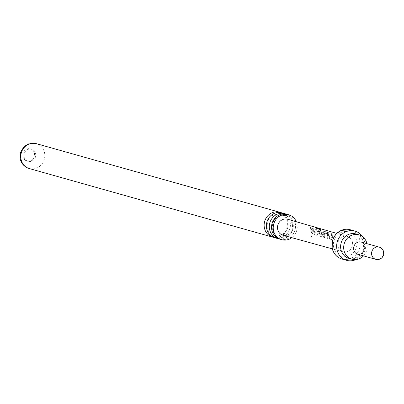 <?xml version="1.0" encoding="UTF-8"?>
<svg xmlns="http://www.w3.org/2000/svg" width="404" height="404" viewBox="0 0 404 404"><rect width="100%" height="100%" fill="white"/><g stroke="black" fill="none" stroke-linecap="round" stroke-linejoin="round"><path stroke-width="0.3" stroke-dasharray="2.02 1.52" d="M310.923 237.633L312.176 235.184L310.742 237.481M274.892 237.759A12.933 11.943 105.7 0 0 286.638 234.3A12.933 11.943 105.7 0 0 290.087 221.781A12.933 11.943 105.7 0 0 281.906 212.858M280.043 239.208A12.933 11.943 105.7 0 0 291.789 235.749A12.933 11.943 105.7 0 0 295.238 223.235A12.933 11.943 105.7 0 0 287.057 214.312M34.416 153.217A6.343 5.858 -74.3 0 1 32.729 159.353A6.343 5.858 -74.3 0 1 26.967 161.044A6.343 5.858 -74.3 0 1 22.957 156.671A6.343 5.858 -74.3 0 1 24.649 150.535A6.343 5.858 -74.3 0 1 30.406 148.839A6.343 5.858 -74.3 0 1 34.416 153.217M24.129 156.999A6.343 5.858 105.7 0 0 28.139 161.378A6.343 5.858 105.7 0 0 33.896 159.681A6.343 5.858 105.7 0 0 35.587 153.545A6.343 5.858 105.7 0 0 31.578 149.172A6.343 5.858 105.7 0 0 25.816 150.864A6.343 5.858 105.7 0 0 24.129 156.999M280.765 212.6A12.933 11.943 -74.3 0 1 287.84 221.15A12.933 11.943 -74.3 0 1 273.786 237.38M291.834 237.683A12.933 11.943 105.7 0 0 296.92 223.71A12.933 11.943 105.7 0 0 296.319 221.766M285.916 214.054A12.933 11.943 -74.3 0 1 292.991 222.599A12.933 11.943 -74.3 0 1 278.932 238.835M355.833 259.6A15.216 14.054 105.7 0 0 364.524 241.557A15.216 14.054 105.7 0 0 362.343 236.492M363.499 255.873A12.681 11.711 105.7 0 0 366.938 243.668M352.374 241.94A7.989 7.378 105.7 0 0 347.359 236.441A7.989 7.378 105.7 0 0 340.082 238.552A7.989 7.378 105.7 0 0 337.941 246.299A7.989 7.378 105.7 0 0 343.026 251.818A7.989 7.378 105.7 0 0 350.263 249.657A7.989 7.378 105.7 0 0 352.374 241.94M333.128 236.461L331.724 233.426L330.942 233.204L332.346 236.239L332.532 237.476L329.957 236.89L329.73 235.497L328.306 232.452L327.523 232.229L328.927 235.264L329.709 238.991L332.447 239.774L333.33 237.996L333.128 236.461M328.038 235.012L327.573 233.588L325.907 231.77L323.17 230.987L322.826 231.224L323.17 230.987L323.841 233.82L323.892 237.355L324.68 237.557L324.624 234.042L324.261 232.861L326.796 233.477L327.24 234.785L327.316 238.289L328.093 238.527L328.038 235.012M322.953 233.568L320.332 229.26L317.983 228.063L314.701 227.119L316.428 228.209L319.524 229.088L322.094 233.32L322.271 234.557L319.7 233.966L319.089 231.396L321.316 231.911L320.327 230.179L318.084 229.538L317.741 229.775L318.084 229.538L319.549 236.067L322.281 236.88L323.16 235.103L322.953 233.568M317.867 232.118L316.468 229.078L315.686 228.856L317.084 231.896L317.271 233.138L314.701 232.553L314.474 231.149L313.049 228.103L312.272 227.881L313.666 230.921L314.458 234.643L317.201 235.416L318.074 233.653L317.867 232.118M312.777 230.669L311.383 227.629L310.6 227.407L311.994 230.447L312.055 233.992L312.837 234.204L312.777 230.669M287.527 219.236A8.317 7.681 -74.3 0 1 292.749 224.967A8.317 7.681 -74.3 0 1 290.547 233.002A8.317 7.681 -74.3 0 1 283.012 235.249M312.61 234.163L311.196 227.79L310.413 227.568L311.822 233.951L312.837 234.204M314.226 234.603L316.968 235.375L317.837 233.674L316.281 229.24L315.499 229.018L317.039 233.169L314.464 232.578L312.868 228.265L312.085 228.043L314.458 234.643M319.372 229.29L322.038 234.588L319.463 233.992L318.872 231.502L321.099 232.022L320.14 230.341L317.897 229.704L319.317 236.032L322.049 236.84L322.922 235.128L320.185 229.467L317.887 228.295L314.605 227.351L316.276 228.406L319.524 229.088M323.16 232.497L323.66 237.315L324.447 237.517L324.043 232.967L326.578 233.588L327.083 238.249L327.866 238.486L327.361 233.699L325.72 231.931L322.983 231.154L323.372 232.386M329.482 238.951L332.219 239.729L333.093 238.017L331.538 233.593L330.755 233.371L332.295 237.507L329.725 236.916L328.119 232.618L327.341 232.396L329.709 238.991M29.285 168.549A12.933 11.943 105.7 0 0 41.036 165.09A12.933 11.943 105.7 0 0 44.48 152.576A12.933 11.943 105.7 0 0 36.304 143.652M348.96 258.363A12.681 11.711 105.7 0 0 360.474 254.974A12.681 11.711 105.7 0 0 363.858 242.703A12.681 11.711 105.7 0 0 355.838 233.951C359.247 234.628 361.802 237.461 363.494 242.445C364.373 253.353 359.525 258.661 348.96 258.363M333.699 247.576A12.681 11.711 -74.3 0 1 342.4 231.992A12.681 11.711 -74.3 0 1 356.616 240.663A12.681 11.711 -74.3 0 1 347.915 256.247A12.681 11.711 -74.3 0 1 333.699 247.576M341.966 259.03A15.216 14.054 105.7 0 0 355.788 254.959A15.216 14.054 105.7 0 0 359.843 240.234A15.216 14.054 105.7 0 0 350.223 229.735M357.793 254.268A6.343 5.858 105.7 0 0 363.549 252.571A6.343 5.858 105.7 0 0 365.241 246.435A6.343 5.858 105.7 0 0 361.232 242.062C363.454 243.546 364.489 244.789 364.332 245.789C366.105 248.692 360.918 256.161 357.793 254.268M375.74 259.323A6.343 5.858 105.7 0 0 378.836 259.287A6.343 5.858 105.7 0 0 383.189 251.495A6.343 5.858 105.7 0 0 379.179 247.117M267.236 228.295C266.554 218.473 270.933 213.711 280.371 214.009C283.522 214.675 285.835 217.236 287.315 221.685C287.996 231.507 283.618 236.274 274.18 235.976C271.215 235.492 268.902 232.931 267.236 228.295M272.387 229.745C271.705 219.922 276.084 215.16 285.522 215.458C288.673 216.125 290.986 218.685 292.466 223.139C293.147 232.962 288.769 237.724 279.331 237.426C276.366 236.946 274.053 234.386 272.387 229.745M28.139 161.378L26.967 161.044M347.359 236.441L336.638 233.355M343.026 251.818L332.27 248.849M31.578 149.172L30.406 148.839"/><path stroke-width="0.61" d="M284.81 213.676L281.906 212.858A12.933 11.943 105.7 0 0 270.16 216.317A12.933 11.943 105.7 0 0 266.711 228.831A12.933 11.943 105.7 0 0 274.892 237.759L277.795 238.577A12.933 11.943 -74.3 0 1 269.614 229.649A12.933 11.943 -74.3 0 1 273.064 217.135A12.933 11.943 -74.3 0 1 284.81 213.676A12.933 11.943 -74.3 0 1 285.916 214.054M296.319 221.766A12.933 11.943 105.7 0 0 288.744 214.787L287.057 214.312A12.933 11.943 105.7 0 0 275.306 217.766A12.933 11.943 105.7 0 0 271.862 230.285A12.933 11.943 105.7 0 0 280.043 239.208L281.724 239.683A12.933 11.943 105.7 0 0 291.834 237.683M273.786 237.38A12.933 11.943 -74.3 0 1 272.644 237.123A12.933 11.943 -74.3 0 1 264.463 228.199A12.933 11.943 -74.3 0 1 267.913 215.686A12.933 11.943 -74.3 0 1 279.659 212.226A12.933 11.943 -74.3 0 1 280.765 212.6M288.744 214.787A12.933 11.943 105.7 0 0 276.993 218.241A12.933 11.943 105.7 0 0 273.548 230.76A12.933 11.943 105.7 0 0 281.724 239.683M278.932 238.835A12.933 11.943 -74.3 0 1 277.795 238.577M362.343 236.492A15.216 14.054 105.7 0 0 354.904 231.058A15.216 14.054 105.7 0 0 341.082 235.123A15.216 14.054 105.7 0 0 337.027 249.849A15.216 14.054 105.7 0 0 346.647 260.348A15.216 14.054 105.7 0 0 355.833 259.6M366.938 243.668A12.681 11.711 105.7 0 0 366.913 243.567A12.681 11.711 105.7 0 0 358.898 234.815A12.681 11.711 105.7 0 0 347.379 238.208A12.681 11.711 105.7 0 0 344.001 250.48A12.681 11.711 105.7 0 0 352.015 259.227A12.681 11.711 105.7 0 0 363.499 255.873M332.27 248.849L283.012 235.249A8.317 7.681 -74.3 0 1 277.72 229.502A8.317 7.681 -74.3 0 1 279.947 221.437A8.317 7.681 -74.3 0 1 287.527 219.236L336.638 233.355M29.285 168.549C24.472 166.978 21.442 163.787 20.2 158.979L20.372 152.576L23.982 146.652L28.442 143.925L36.304 143.652A12.933 11.943 105.7 0 0 24.553 147.112A12.933 11.943 105.7 0 0 21.109 159.625A12.933 11.943 105.7 0 0 29.285 168.549L272.644 237.123M358.898 234.815L355.838 233.951A12.681 11.711 105.7 0 0 344.319 237.345A12.681 11.711 105.7 0 0 340.941 249.616A12.681 11.711 105.7 0 0 348.96 258.363L352.015 259.227M341.966 259.03C336.906 257.454 333.638 253.909 332.164 248.399L332.391 240.491L335.84 234.184L341.057 230.396L350.223 229.735A15.216 14.054 105.7 0 0 336.401 233.805A15.216 14.054 105.7 0 0 332.346 248.531A15.216 14.054 105.7 0 0 341.966 259.03L346.647 260.348M379.179 247.117L361.232 242.062A6.343 5.858 105.7 0 0 355.469 243.758A6.343 5.858 105.7 0 0 353.783 249.894A6.343 5.858 105.7 0 0 357.793 254.268L375.74 259.323A6.343 6.343 0 0 0 383.8 253.162A6.343 6.343 0 0 0 379.179 247.117A6.343 5.858 105.7 0 0 376.084 247.157A6.343 5.858 105.7 0 0 371.731 254.949A6.343 5.858 105.7 0 0 375.74 259.323M36.304 143.652L279.659 212.226M350.223 229.735L354.904 231.058"/></g></svg>
